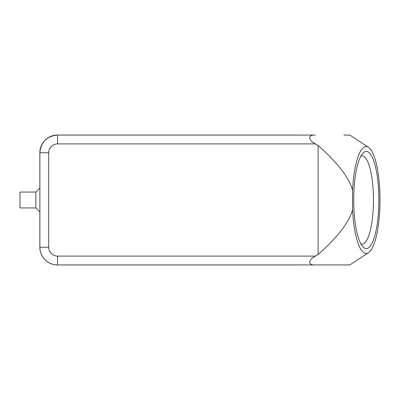 <?xml version="1.0" encoding="UTF-8"?>
<svg xmlns="http://www.w3.org/2000/svg" width="400" height="400" viewBox="0 0 400 400"><rect width="100%" height="100%" fill="white"/><g stroke="black" fill="none" stroke-linecap="round" stroke-linejoin="round"><path stroke-width="0.6" d="M301.375 264.93A17.665 17.665 0 0 1 300.49 264.95L57.52 264.95A17.665 17.665 0 0 1 39.855 247.28L39.855 211.905M378.855 200A48.585 12.575 -90 0 1 362.915 246.81A48.585 12.575 -90 0 1 353.705 200A48.585 12.575 -90 0 1 362.915 153.19A48.585 12.575 -90 0 1 378.855 200M352.565 209.675A53.445 13.83 90 0 0 368.485 252.69A53.445 13.83 90 0 0 380 200A53.445 13.83 90 0 0 368.485 147.31A53.445 13.83 90 0 0 352.565 190.325L352.565 209.675C349.4 221.945 337.925 236.885 318.14 254.5L315.425 256.095C312.215 257.685 310.22 259.77 309.445 262.34C310.32 264.31 312.265 265.175 315.285 264.93L57.545 264.93A17.665 17.665 0 0 1 39.875 247.26L39.875 152.74A17.665 17.665 0 0 1 57.545 135.07C46.81 136.12 40.925 142.01 39.875 152.74L48.71 152.74A8.835 8.835 0 0 1 57.545 143.905L57.545 135.07L315.285 135.07C312.265 134.825 310.32 135.69 309.445 137.66C310.22 140.23 312.215 142.315 315.425 143.905L318.14 145.5L318.14 254.5M343.87 264.93L315.285 264.93L349.835 264.93L368.485 252.69M57.545 135.07L315.285 135.07M368.485 147.31L349.835 135.07L343.87 135.07M360.935 156.03A44.17 11.43 -90 0 1 362.015 155.83A44.17 11.43 -90 0 1 373.445 200A44.17 11.43 -90 0 1 362.015 244.17A44.17 11.43 -90 0 1 360.935 243.97M352.565 190.325C349.4 178.055 337.925 163.115 318.14 145.5M39.855 188.095L39.855 152.72A17.665 17.665 0 0 1 57.52 135.05L300.49 135.05A17.665 17.665 0 0 1 301.375 135.07M35.9 192.05L20 192.05L20 207.95L35.9 207.95L35.9 192.05L39.875 188.075M40.165 149.545A17.665 17.665 0 0 0 39.97 150.905M315.425 256.095L57.545 256.095A8.835 8.835 0 0 1 48.71 247.26L39.875 247.26M57.545 256.095L57.545 264.93M48.71 247.26L48.71 152.74M57.545 143.905L315.425 143.905M35.9 207.95L39.875 211.925"/></g></svg>

